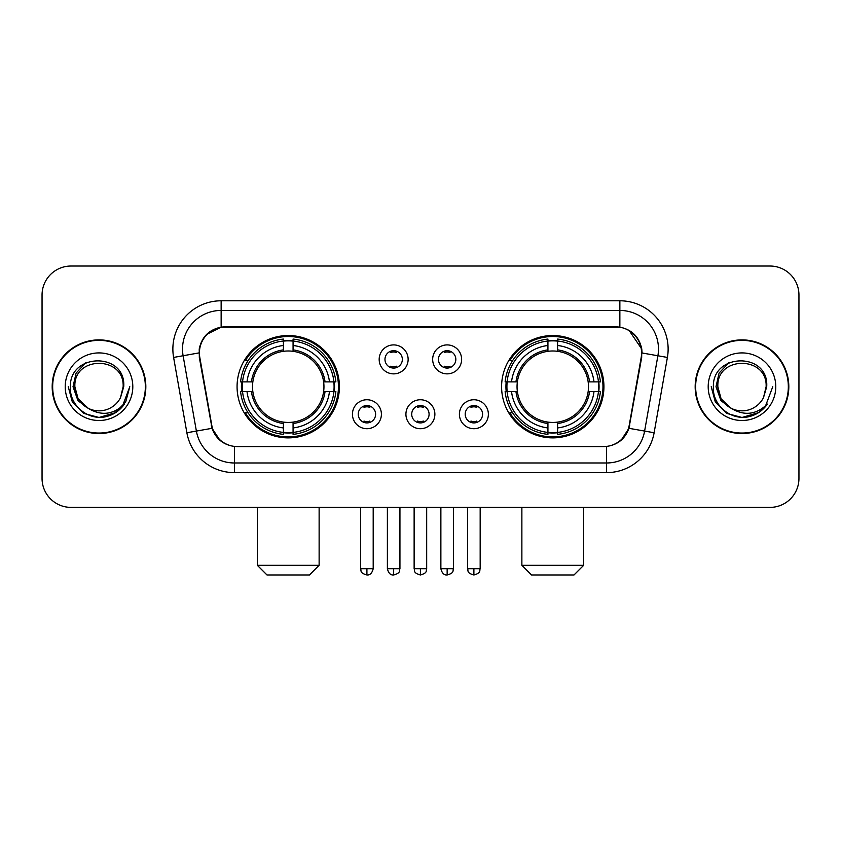 <?xml version="1.0" encoding="UTF-8"?>
<svg xmlns="http://www.w3.org/2000/svg" width="841" height="841" viewBox="0 0 841 841"><rect width="100%" height="100%" fill="white"/><g stroke="black" fill="none" stroke-linecap="round" stroke-linejoin="round"><path stroke-width="1.26" d="M501.593 386.713A51.164 51.164 0 0 0 552.768 437.877A51.164 51.164 0 0 0 603.933 386.713A51.164 51.164 0 0 0 552.768 335.538A51.164 51.164 0 0 0 501.593 386.713M237.067 386.713A51.164 51.164 0 0 0 288.232 437.877A51.164 51.164 0 0 0 339.407 386.713A51.164 51.164 0 0 0 288.232 335.538A51.164 51.164 0 0 0 237.067 386.713M381.404 414.224A14.486 14.486 0 0 1 366.918 428.71A14.486 14.486 0 0 1 352.442 414.224A14.486 14.486 0 0 1 366.918 399.748A14.486 14.486 0 0 1 381.404 414.224M358.234 414.224A8.694 8.694 0 0 0 366.918 422.918A8.694 8.694 0 0 0 375.612 414.224A8.694 8.694 0 0 0 366.918 405.541A8.694 8.694 0 0 0 358.234 414.224M434.881 414.224A14.486 14.486 0 0 1 420.405 428.71A14.486 14.486 0 0 1 405.919 414.224A14.486 14.486 0 0 1 420.405 399.748A14.486 14.486 0 0 1 434.881 414.224M411.712 414.224A8.694 8.694 0 0 0 420.405 422.918A8.694 8.694 0 0 0 429.089 414.224A8.694 8.694 0 0 0 420.405 405.541A8.694 8.694 0 0 0 411.712 414.224M488.369 414.224A14.486 14.486 0 0 1 473.893 428.71A14.486 14.486 0 0 1 459.407 414.224A14.486 14.486 0 0 1 473.893 399.748A14.486 14.486 0 0 1 488.369 414.224M465.199 414.224A8.694 8.694 0 0 0 473.893 422.918A8.694 8.694 0 0 0 482.576 414.224A8.694 8.694 0 0 0 473.893 405.541A8.694 8.694 0 0 0 465.199 414.224M408.137 359.391A14.486 14.486 0 0 1 393.662 373.867A14.486 14.486 0 0 1 379.175 359.391A14.486 14.486 0 0 1 393.662 344.905A14.486 14.486 0 0 1 408.137 359.391M384.968 359.391A8.694 8.694 0 0 0 393.662 368.074A8.694 8.694 0 0 0 402.345 359.391A8.694 8.694 0 0 0 393.662 350.697A8.694 8.694 0 0 0 384.968 359.391M461.625 359.391A14.486 14.486 0 0 1 447.149 373.867A14.486 14.486 0 0 1 432.663 359.391A14.486 14.486 0 0 1 447.149 344.905A14.486 14.486 0 0 1 461.625 359.391M438.455 359.391A8.694 8.694 0 0 0 447.149 368.074A8.694 8.694 0 0 0 455.833 359.391A8.694 8.694 0 0 0 447.149 350.697A8.694 8.694 0 0 0 438.455 359.391M199.811 357.446A26.071 26.071 0 0 1 225.483 326.855L615.517 326.855A26.071 26.071 0 0 1 641.189 357.446L629.268 425.031A26.071 26.071 0 0 1 603.596 446.571L237.404 446.571A26.071 26.071 0 0 1 211.732 425.031L199.811 357.446M241.661 391.538A46.823 46.823 0 0 1 241.661 381.888M506.187 391.538A46.823 46.823 0 0 1 506.187 381.888M52.184 386.713A46.823 46.823 0 0 0 99.007 433.535A46.823 46.823 0 0 0 145.829 386.713A46.823 46.823 0 0 0 99.007 339.89A46.823 46.823 0 0 0 52.184 386.713M695.171 386.713A46.823 46.823 0 0 0 741.993 433.535A46.823 46.823 0 0 0 788.816 386.713A46.823 46.823 0 0 0 741.993 339.89A46.823 46.823 0 0 0 695.171 386.713M199.222 349.057C201.724 336.978 209.031 329.672 221.141 327.138L619.859 327.138C631.959 329.661 639.265 336.968 641.778 349.057L641.672 357.446L628.952 428.311C625.147 438.802 617.683 444.857 606.582 446.445L234.418 446.445C223.338 444.878 215.885 438.823 212.048 428.311L199.328 357.446L199.222 349.057M206.623 334.424L221.141 327.138L221.141 310.445L619.859 310.445A38.612 38.612 0 0 1 657.893 355.764L644.616 431.065A38.612 38.612 0 0 1 606.582 462.981L234.418 462.981A38.612 38.612 0 0 1 196.384 431.065L183.107 355.764A38.612 38.612 0 0 1 221.141 310.445L221.141 300.784L619.859 300.784L619.859 327.138M629.036 330.345L641.778 349.057L642.072 352.978L667.397 357.436L654.119 432.747A48.273 48.273 0 0 1 606.582 472.631L234.418 472.631A48.273 48.273 0 0 1 186.881 432.747L173.603 357.436A48.273 48.273 0 0 1 221.141 300.784M236.92 446.571L234.418 446.445L234.418 472.631M606.582 472.631L606.582 446.445L604.08 446.571M654.119 432.747L628.952 428.311L621.163 440.19M220.006 440.337L212.048 428.311L186.881 432.747M629.751 425.031L629.594 425.851M211.406 425.851L211.249 425.031M173.603 357.436L198.928 352.915M798.95 294.991A28.962 28.962 0 0 0 769.988 266.029L71.012 266.029A28.962 28.962 0 0 0 42.05 294.991L42.05 478.424A28.962 28.962 0 0 0 71.012 507.386L769.988 507.386A28.962 28.962 0 0 0 798.95 478.424L798.95 294.991L798.95 478.424M42.05 294.991L42.05 478.424M769.988 266.029L71.012 266.029M71.012 507.386L769.988 507.386M145.356 386.713A46.339 46.339 0 0 0 99.007 340.374A46.339 46.339 0 0 0 52.668 386.713A46.339 46.339 0 0 0 99.007 433.052A46.339 46.339 0 0 0 145.356 386.713M115.627 412.616L99.007 417.483L83.627 413.362L72.358 402.093L68.237 386.713L72.358 402.093L83.627 413.362L99.007 417.483L114.397 413.362L125.656 402.093L129.787 386.713L122.176 406.96L117.877 411.028M89.955 409.504L77.982 400.705L73.02 386.713L76.1 373.099L85.635 362.923M123.143 386.713L120.505 397.688L123.732 386.713C126.118 351.853 69.351 352.705 70.402 386.713C69.151 404.626 86.833 419.964 104.358 417.01C112.789 415.391 119.475 411.081 124.405 404.079C113.272 414.781 101.193 416.179 88.179 408.274L78.108 398.781L74.87 386.713C73.398 355.575 124.626 355.575 123.143 386.713L120.505 397.688A24.137 24.137 0 0 1 88.179 408.274L78.108 398.781L74.87 386.713C73.398 355.575 124.626 355.575 123.143 386.713C124.626 355.575 73.398 355.575 74.87 386.713C73.398 355.575 124.626 355.575 123.143 386.713M88 408.19L78.108 398.781L74.87 386.713C75.301 396.437 79.737 403.627 88.179 408.274M65.22 386.713A33.787 33.787 0 0 0 99.007 420.5A33.787 33.787 0 0 0 132.804 386.713A33.787 33.787 0 0 0 99.007 352.915A33.787 33.787 0 0 0 65.22 386.713M124.405 404.079L115.764 412.521M115.564 412.647L104.484 416.989M129.787 386.713L125.656 402.093L114.397 413.362L99.007 417.483L83.627 413.362L72.358 402.093L68.237 386.713L72.358 402.093L83.627 413.362L99.007 417.483L114.397 413.362L125.656 402.093L129.787 386.713M788.332 386.713A46.339 46.339 0 0 0 741.993 340.374A46.339 46.339 0 0 0 695.644 386.713A46.339 46.339 0 0 0 741.993 433.052A46.339 46.339 0 0 0 788.332 386.713M772.763 386.713L765.163 406.96L760.853 411.028M732.942 409.504L720.968 400.705L716.006 386.713L719.076 373.099L728.611 362.923M730.829 408.106L721.084 398.781L717.857 386.713L721.084 398.781L730.829 408.106L721.084 398.781L717.857 386.713C716.374 355.575 767.602 355.575 766.13 386.713L763.481 397.688L766.708 386.713C769.095 351.853 712.327 352.705 713.389 386.713C712.127 404.626 729.809 419.964 747.334 417.01C755.775 415.391 762.451 411.081 767.391 404.079C756.248 414.781 744.169 416.179 731.155 408.274L731.134 408.263A24.137 24.137 0 0 0 763.481 397.688L766.13 386.713L763.481 397.688M731.155 408.274C722.713 403.627 718.288 396.437 717.857 386.713C716.374 355.575 767.602 355.575 766.13 386.713C767.602 355.575 716.374 355.575 717.857 386.713C716.374 355.575 767.602 355.575 766.13 386.713M708.196 386.713A33.787 33.787 0 0 0 741.993 420.5A33.787 33.787 0 0 0 775.78 386.713A33.787 33.787 0 0 0 741.993 352.915A33.787 33.787 0 0 0 708.196 386.713M767.391 404.079L758.761 412.51M758.54 412.647L747.46 416.989L758.603 412.616L747.46 416.989L758.603 412.616L741.993 417.483L726.603 413.362L715.344 402.093L711.213 386.713M758.561 412.637L747.481 416.989L758.561 412.637M309.477 574.971L266.996 574.971L257.346 565.32L319.128 565.32L309.477 574.971M293.067 432.411L293.067 434.355A47.884 47.884 0 0 0 335.874 391.538L333.94 391.538A45.95 45.95 0 0 1 293.067 432.411L293.067 427.943A41.514 41.514 0 0 0 329.472 391.538L323.627 391.538A35.721 35.721 0 0 0 293.067 351.317L293.067 341.004A45.95 45.95 0 0 1 333.94 381.888L335.874 381.888A47.884 47.884 0 0 0 293.067 339.07L293.067 341.004M242.534 391.538L240.589 391.538A47.884 47.884 0 0 0 283.406 434.355L283.406 432.411A45.95 45.95 0 0 1 242.534 391.538L247.002 391.538A41.514 41.514 0 0 0 283.406 427.943L283.406 422.108A35.721 35.721 0 0 0 323.627 391.538L325.057 391.538A37.13 37.13 0 0 1 293.067 423.528L293.067 427.943M283.406 341.004L283.406 339.07A47.884 47.884 0 0 0 240.589 381.888L242.534 381.888A45.95 45.95 0 0 1 283.406 341.004L283.406 345.483A41.514 41.514 0 0 0 247.002 381.888L252.847 381.888A35.721 35.721 0 0 0 283.406 422.108L283.406 423.528A37.13 37.13 0 0 1 251.417 391.538L247.002 391.538M242.629 391.538A45.856 45.856 0 0 1 242.629 381.888M293.067 341.11A45.856 45.856 0 0 0 283.406 341.11M333.835 381.888A45.856 45.856 0 0 1 333.835 391.538M333.94 381.888L329.472 381.888A41.514 41.514 0 0 0 293.067 345.483M329.472 391.538L333.94 391.538M283.406 427.943L283.406 432.411M323.627 381.888L329.472 381.888M293.067 422.161L293.067 423.528M283.406 422.108A35.721 35.721 0 0 1 252.847 391.538L251.417 391.538M293.067 432.316A45.856 45.856 0 0 1 283.406 432.316M247.002 381.888L242.534 381.888M283.406 351.254L283.406 345.483M293.067 351.317A35.721 35.721 0 0 0 252.847 381.888L251.417 381.888A37.13 37.13 0 0 1 283.406 349.888M293.067 351.254L293.067 349.888A37.13 37.13 0 0 1 325.057 381.888M248.063 360.642L245.33 360.642A50.208 50.208 0 0 1 338.439 386.713A50.208 50.208 0 0 1 245.33 412.773L248.063 412.773M574.004 574.971L531.523 574.971L521.872 565.32L583.654 565.32L574.004 574.971M557.594 432.411L557.594 434.355A47.884 47.884 0 0 0 600.411 391.538L598.466 391.538A45.95 45.95 0 0 1 557.594 432.411L557.594 427.943A41.514 41.514 0 0 0 593.998 391.538L588.153 391.538A35.721 35.721 0 0 0 557.594 351.317L557.594 341.004A45.95 45.95 0 0 1 598.466 381.888L600.411 381.888A47.884 47.884 0 0 0 557.594 339.07L557.594 341.004M507.06 391.538L505.126 391.538A47.884 47.884 0 0 0 547.933 434.355L547.933 432.411A45.95 45.95 0 0 1 507.06 391.538L511.528 391.538A41.514 41.514 0 0 0 547.933 427.943L547.933 422.108A35.721 35.721 0 0 0 588.153 391.538L589.583 391.538A37.13 37.13 0 0 1 557.594 423.528L557.594 427.943M547.933 341.004L547.933 339.07A47.884 47.884 0 0 0 505.126 381.888L507.06 381.888A45.95 45.95 0 0 1 547.933 341.004L547.933 345.483A41.514 41.514 0 0 0 511.528 381.888L517.373 381.888A35.721 35.721 0 0 0 547.933 422.108L547.933 423.528A37.13 37.13 0 0 1 515.943 391.538L511.528 391.538M507.165 391.538A45.856 45.856 0 0 1 507.165 381.888M557.594 341.11A45.856 45.856 0 0 0 547.933 341.11M598.372 381.888A45.856 45.856 0 0 1 598.372 391.538M598.466 381.888L593.998 381.888A41.514 41.514 0 0 0 557.594 345.483M593.998 391.538L598.466 391.538M547.933 427.943L547.933 432.411M588.153 381.888L593.998 381.888M557.594 422.161L557.594 423.528M547.933 422.108A35.721 35.721 0 0 1 517.373 391.538L515.943 391.538M557.594 432.316A45.856 45.856 0 0 1 547.933 432.316M511.528 381.888L507.06 381.888M547.933 351.254L547.933 345.483M557.594 351.317A35.721 35.721 0 0 0 517.373 381.888L515.943 381.888A37.13 37.13 0 0 1 547.933 349.888M557.594 351.254L557.594 349.888A37.13 37.13 0 0 1 589.583 381.888M512.6 360.642L509.856 360.642A50.208 50.208 0 0 1 602.965 386.713A50.208 50.208 0 0 1 509.856 412.773L512.6 412.773M390.76 367.58L390.76 366.203A7.411 7.411 0 0 0 396.553 366.203L396.553 367.58M396.553 351.191L396.553 352.568A7.411 7.411 0 0 0 390.76 352.568L390.76 351.191M444.248 367.58L444.248 366.203A7.411 7.411 0 0 0 450.04 366.203L450.04 367.58M450.04 351.191L450.04 352.568A7.411 7.411 0 0 0 444.248 352.568L444.248 351.191M364.027 422.413L364.027 421.036A7.411 7.411 0 0 0 369.819 421.036L369.819 422.413M369.819 406.035L369.819 407.412A7.411 7.411 0 0 0 364.027 407.412L364.027 406.035M417.504 422.413L417.504 421.036A7.411 7.411 0 0 0 423.296 421.036L423.296 422.413M423.296 406.035L423.296 407.412A7.411 7.411 0 0 0 417.504 407.412L417.504 406.035M470.992 422.413L470.992 421.036A7.411 7.411 0 0 0 476.784 421.036L476.784 422.413M476.784 406.035L476.784 407.412A7.411 7.411 0 0 0 470.992 407.412L470.992 406.035M619.859 300.784A48.273 48.273 0 0 1 667.397 357.436M183.107 355.764A38.612 38.612 0 0 1 182.518 349.057M293.067 422.108A35.721 35.721 0 0 0 323.627 391.538M283.406 432.747A46.287 46.287 0 0 0 293.067 432.747M334.276 391.538A46.287 46.287 0 0 0 334.276 381.888M293.067 340.668A46.287 46.287 0 0 0 283.406 340.668M557.594 422.108A35.721 35.721 0 0 0 588.153 391.538M547.933 432.747A46.287 46.287 0 0 0 557.594 432.747M598.803 391.538A46.287 46.287 0 0 0 598.803 381.888M557.594 340.668A46.287 46.287 0 0 0 547.933 340.668M393.662 568.695L387.386 568.695C388.479 573.173 390.571 575.265 393.662 574.971L393.662 568.695L399.938 568.695L399.938 507.386M447.149 568.695L440.873 568.695C441.967 573.173 444.059 575.265 447.149 574.971L447.149 568.695L453.425 568.695L453.425 507.386M366.918 568.695L360.642 568.695C361.525 570.64 359.307 572.847 366.918 574.971L366.918 568.695L373.194 568.695L373.194 507.386M420.405 568.695L414.129 568.695C415.012 570.64 412.784 572.847 420.405 574.971L420.405 568.695L426.681 568.695L426.681 507.386M473.893 568.695L467.617 568.695C468.5 570.64 466.271 572.847 473.893 574.971L473.893 568.695L480.169 568.695L480.169 507.386M319.128 507.386L319.128 565.32M257.346 507.386L257.346 565.32M583.654 507.386L583.654 565.32M521.872 507.386L521.872 565.32M387.386 568.695L387.386 507.386M399.938 568.695C399.055 570.64 401.273 572.847 393.662 574.971M440.873 568.695L440.873 507.386M453.425 568.695C452.532 570.64 454.76 572.847 447.149 574.971M360.642 568.695L360.642 507.386M373.194 568.695C372.1 573.173 370.008 575.265 366.918 574.971M414.129 568.695L414.129 507.386M426.681 568.695C425.788 570.64 428.016 572.847 420.405 574.971M467.617 568.695L467.617 507.386M480.169 568.695C479.275 570.64 481.504 572.847 473.893 574.971"/></g></svg>
